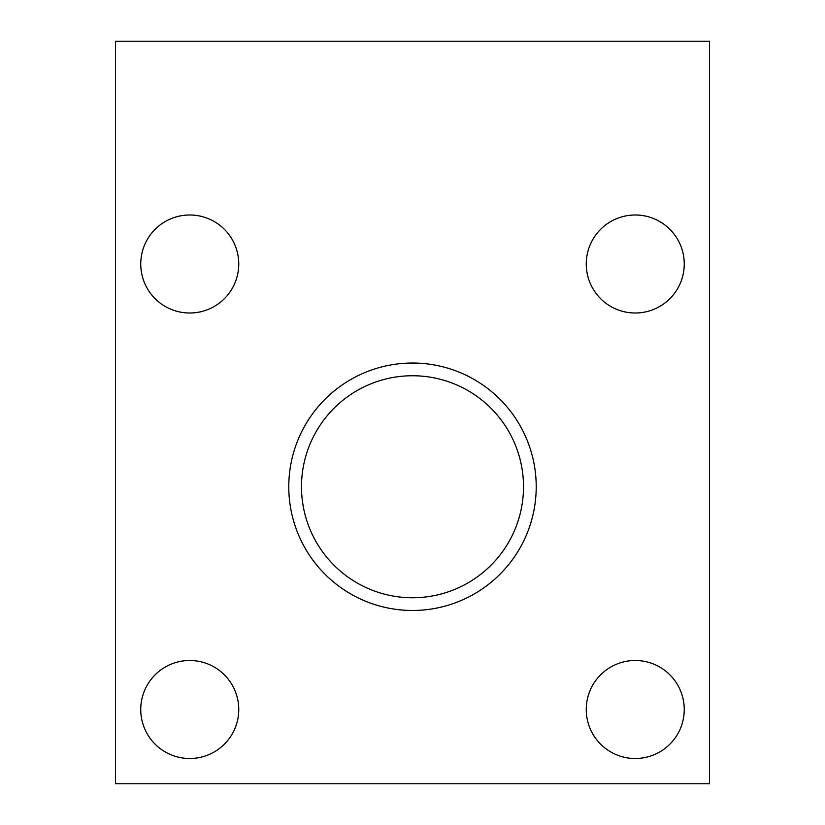 <?xml version="1.0" encoding="UTF-8"?>
<svg xmlns="http://www.w3.org/2000/svg" width="825" height="825" viewBox="0 0 825 825"><rect width="100%" height="100%" fill="white"/><g stroke="black" fill="none" stroke-linecap="round" stroke-linejoin="round"><path stroke-width="1.24" d="M709.5 783.75L709.5 41.25L115.5 41.25L115.5 783.75L709.5 783.75M140.745 709.5A49.005 49.005 0 0 1 189.75 660.495A49.005 49.005 0 0 1 238.755 709.5A49.005 49.005 0 0 1 189.75 758.505A49.005 49.005 0 0 1 140.745 709.5M586.245 264A49.005 49.005 0 0 1 635.25 214.995A49.005 49.005 0 0 1 684.255 264A49.005 49.005 0 0 1 635.25 313.005A49.005 49.005 0 0 1 586.245 264M684.255 709.5A49.005 49.005 0 0 1 635.25 758.505A49.005 49.005 0 0 1 586.245 709.5A49.005 49.005 0 0 1 635.25 660.495A49.005 49.005 0 0 1 684.255 709.5M288.781 486.75A123.719 123.719 0 0 0 412.5 610.469A123.719 123.719 0 0 0 536.219 486.75A123.719 123.719 0 0 0 412.5 363.031A123.719 123.719 0 0 0 288.781 486.75M140.745 264A49.005 49.005 0 0 1 189.75 214.995A49.005 49.005 0 0 1 238.755 264A49.005 49.005 0 0 1 189.75 313.005A49.005 49.005 0 0 1 140.745 264M412.5 375.746A111.004 111.004 0 0 0 301.496 486.75A111.004 111.004 0 0 0 412.5 597.754A111.004 111.004 0 0 0 523.504 486.75A111.004 111.004 0 0 0 412.5 375.746"/></g></svg>
